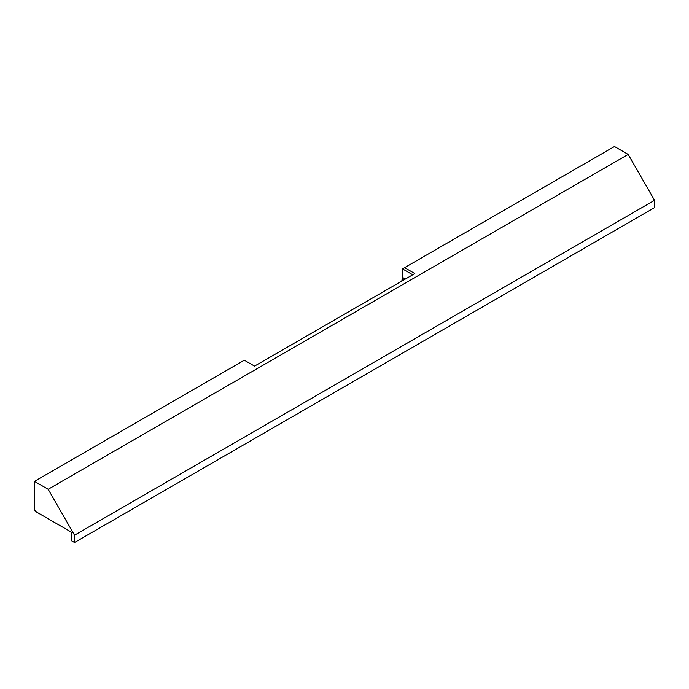 <?xml version="1.0" encoding="UTF-8"?>
<svg xmlns="http://www.w3.org/2000/svg" width="689" height="689" viewBox="0 0 689 689"><rect width="100%" height="100%" fill="white"/><g stroke="black" fill="none" stroke-linecap="round" stroke-linejoin="round"><path stroke-width="1.03" d="M34.45 509.834L34.45 481.37L48.161 489.285L628.187 154.414L614.476 146.499L404.615 267.659L414.838 273.567L254.542 366.117L244.311 360.209L34.45 481.37L34.45 509.834L35.32 511.35L71.785 532.399L36.56 512.056L71.785 532.399L71.785 540.917L74.524 542.501L654.55 207.63L654.55 200.318L628.187 154.414L48.161 489.285L74.524 535.198L654.55 200.318L74.524 535.198L74.524 542.501L71.785 540.917L71.785 532.399L35.32 511.35L36.56 512.056L34.45 509.834M654.55 207.63L74.524 542.501L74.524 535.198L48.161 489.285L34.45 481.37L244.311 360.209L254.542 366.117L414.838 273.567L404.615 267.659L614.476 146.499L628.187 154.414L654.55 200.318L654.55 207.63M401.825 281.086L402.505 276.186L401.825 281.086M412.728 274.782L402.505 268.882L402.505 277.4L405.347 279.045L402.505 277.4L402.109 280.923L402.505 268.882L404.615 267.659L402.505 268.882L412.728 274.782"/></g></svg>
